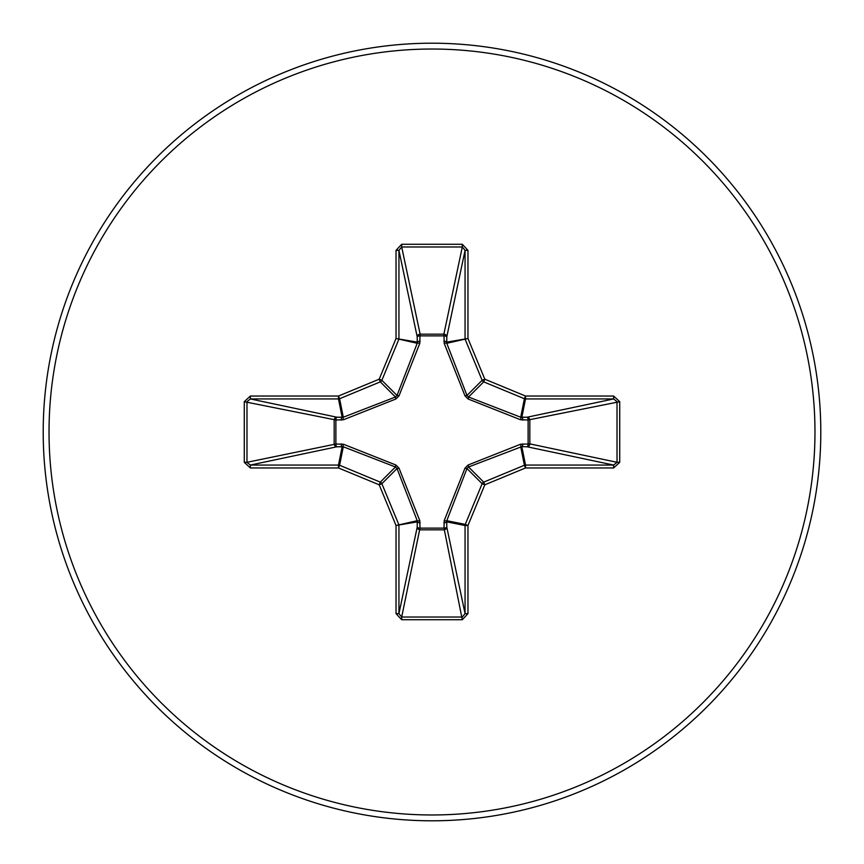 <?xml version="1.0" encoding="UTF-8"?>
<svg xmlns="http://www.w3.org/2000/svg" width="864" height="864" viewBox="0 0 864 864"><rect width="100%" height="100%" fill="white"/><g stroke="black" fill="none" stroke-linecap="round" stroke-linejoin="round"><path stroke-width="1.3" d="M522.828 443.848A2.916 0.994 -88.2 0 1 521.834 446.623L468.547 466.981L466.981 468.547L446.774 520.711L446.785 527.126A2.916 2.689 -11.9 0 1 443.88 529.826L420.12 529.826A2.916 2.689 11.9 0 1 417.215 527.126L417.226 520.711L397.019 468.547L395.453 466.981L343.289 446.774L336.874 446.785A2.916 2.689 78.1 0 1 334.174 443.88L334.174 420.12A2.916 2.689 101.9 0 1 336.874 417.215L343.289 417.226L395.453 397.019L397.019 395.453L417.226 343.289L417.215 336.874A2.916 0.994 -1.8 0 1 419.99 335.88L420.12 334.174L443.88 334.174L444.01 335.88L419.99 335.88L419.774 343.418L399.028 395.82L395.82 399.028L343.418 419.774L335.88 419.99L335.88 444.01L343.418 444.226L395.82 464.972L399.028 468.18L419.774 520.582L419.99 528.12L444.01 528.12L444.226 520.582L464.972 468.18L468.18 464.972L520.582 444.226L528.12 444.01L528.12 419.99L520.582 419.774L468.18 399.028L464.972 395.82L444.226 343.418L444.01 335.88A2.916 0.994 -178.2 0 1 446.785 336.874L446.774 343.289L466.981 395.453L468.547 397.019L520.711 417.226L527.126 417.215A2.916 2.689 -101.9 0 1 529.826 420.12L529.826 443.88L617.026 462.305L619.726 462.305L613.624 467.964L525.506 467.964L484.812 484.812L467.964 525.506L467.964 613.624L462.305 619.726L401.695 619.726L396.036 613.624L396.036 525.506L379.188 484.812L338.494 467.964L250.376 467.964L244.274 462.305L246.974 462.305L250.376 465.059L250.376 467.964M244.274 462.305L244.274 401.695L250.376 396.036L338.494 396.036L379.188 379.188L396.036 338.494L396.036 250.376L401.695 244.274L462.305 244.274L462.305 246.974L443.88 334.174A2.916 2.689 -168.1 0 1 446.785 336.874L465.059 250.376L462.305 246.974L401.695 246.974L398.941 250.376L398.941 338.494A2.916 2.905 101.2 0 1 398.725 339.606L381.866 380.3A2.916 2.905 135 0 1 380.3 381.866L339.606 398.725L343.289 417.226A2.916 0.886 -110.9 0 0 343.418 419.774M613.624 467.964L613.624 465.059L527.126 446.785A2.916 2.689 -78.1 0 0 529.826 443.88L528.12 444.01A2.916 0.994 -88.2 0 1 527.126 446.785L521.834 446.623L525.506 465.059L613.624 465.059L617.026 462.305L617.026 401.695L613.624 398.941L525.506 398.941L521.834 417.377A2.916 0.994 88.2 0 1 522.828 420.152M432 820.8A388.8 388.8 0 0 0 820.8 432A388.8 388.8 0 0 0 432 43.2A388.8 388.8 0 0 0 43.2 432A388.8 388.8 0 0 0 432 820.8A388.8 388.8 0 0 1 43.2 432A388.8 388.8 0 0 1 432 43.2M462.305 244.274L467.964 250.376L467.964 338.494L484.812 379.188L525.506 396.036L613.624 396.036L619.726 401.695L619.726 462.305M250.376 396.036L250.376 398.941L246.974 401.695L246.974 462.305L335.88 444.01A2.916 0.994 88.2 0 0 336.874 446.785L250.376 465.059L338.494 465.059L342.166 446.623A2.916 0.994 88.2 0 1 341.172 443.848M343.418 444.226A2.916 0.886 110.9 0 0 343.289 446.774L339.606 465.275L380.3 482.134A2.916 2.905 45 0 1 381.866 483.7L379.188 484.812L380.3 482.134L395.453 466.981L395.82 464.972M399.028 468.18L397.019 468.547L381.866 483.7L398.725 524.394A2.916 2.905 78.8 0 1 398.941 525.506L398.941 613.624L401.695 617.026L401.695 619.726M396.036 613.624L398.941 613.624L417.215 527.126A2.916 0.994 -178.2 0 0 419.99 528.12L401.695 617.026L462.305 617.026L465.059 613.624L467.964 613.624M462.305 619.726L444.01 528.12A2.916 0.994 -1.8 0 0 446.785 527.126L465.059 613.624L465.059 525.506A2.916 2.905 -78.8 0 1 465.275 524.394L467.964 525.506L465.059 525.506L446.623 521.834A2.916 0.994 -1.8 0 1 443.848 522.828M444.226 520.582A2.916 0.886 -159.1 0 0 446.774 520.711L465.275 524.394L482.134 483.7A2.916 2.905 -45 0 1 483.7 482.134L484.812 484.812L482.134 483.7L466.981 468.547L464.972 468.18M464.972 395.82L466.981 395.453L482.134 380.3L484.812 379.188L483.7 381.866A2.916 2.905 -135 0 1 482.134 380.3L465.275 339.606A2.916 2.905 -101.2 0 1 465.059 338.494L465.059 250.376L467.964 250.376M396.036 250.376L398.941 250.376L417.215 336.874A2.916 2.689 168.1 0 1 420.12 334.174L401.695 246.974L401.695 244.274M468.18 464.972L468.547 466.981L483.7 482.134L524.394 465.275L525.506 467.964L525.506 465.059A2.916 2.905 -11.2 0 0 524.394 465.275L520.711 446.774A2.916 0.886 -110.9 0 0 520.582 444.226M419.774 520.582A2.916 0.886 159.1 0 1 417.226 520.711L396.036 525.506L417.377 521.834A2.916 0.994 -178.2 0 0 420.152 522.828M619.726 401.695L528.12 419.99A2.916 0.994 88.2 0 0 527.126 417.215L613.624 398.941L613.624 396.036M520.582 419.774A2.916 0.886 110.9 0 0 520.711 417.226L524.394 398.725L483.7 381.866L468.547 397.019L468.18 399.028M444.226 343.418A2.916 0.886 159.1 0 1 446.774 343.289L467.964 338.494L446.623 342.166A2.916 0.994 -178.2 0 0 443.848 341.172M341.172 420.152A2.916 0.994 -88.2 0 1 342.166 417.377L338.494 398.941L250.376 398.941L336.874 417.215A2.916 0.994 -88.2 0 0 335.88 419.99L244.274 401.695M399.028 395.82L397.019 395.453L381.866 380.3L379.188 379.188L380.3 381.866L395.453 397.019L395.82 399.028M420.152 341.172A2.916 0.994 -1.8 0 0 417.377 342.166L396.036 338.494L417.226 343.289A2.916 0.886 -159.1 0 1 419.774 343.418M339.606 465.275L338.494 467.964L338.494 465.059A2.916 2.905 11.2 0 1 339.606 465.275M338.494 396.036L339.606 398.725A2.916 2.905 168.8 0 1 338.494 398.941L338.494 396.036M525.506 396.036L524.394 398.725A2.916 2.905 -168.8 0 0 525.506 398.941L525.506 396.036M432 814.968A382.968 382.968 0 0 0 814.968 432A382.968 382.968 0 0 0 432 49.032A382.968 382.968 0 0 0 49.032 432A382.968 382.968 0 0 0 432 814.968"/></g></svg>

